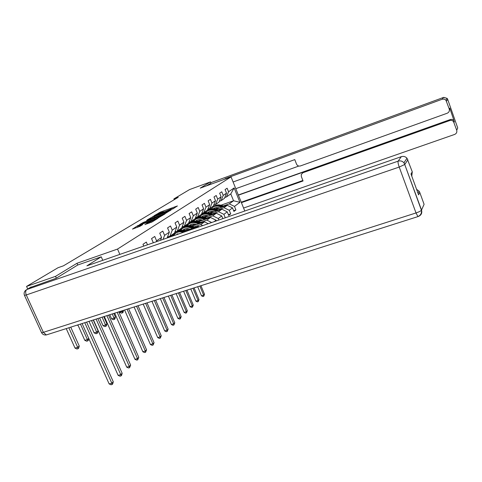 <?xml version="1.0" encoding="UTF-8"?>
<svg xmlns="http://www.w3.org/2000/svg" width="482" height="482" viewBox="0 0 482 482"><rect width="100%" height="100%" fill="white"/><g stroke="black" fill="none" stroke-linecap="round" stroke-linejoin="round"><path stroke-width="0.72" d="M172.423 209.134L177.424 205.953L160.428 212.086L154.216 215.647L162.115 212.255L164.049 211.779L163.488 212.351L170.971 209.061L172.948 208.579L172.423 209.134M144.943 224.516L152.071 221.967L157.873 218.34L137.936 225.534L132.472 229.107L140.069 226.257L142.714 224.618L137.466 226.227L141.75 224.214L155.18 219.605L147.444 222.973L144.986 224.612M77.771 265.004L76.999 263.262L55.532 276.349L26.552 286.416L27.727 288.989M76.999 263.262L117.53 249.067L231.041 176.876L244.778 211.02M210.965 183.118L210.471 181.901L200.223 188.143L231.041 176.876M210.471 181.901L189.589 189.559L173.918 198.873L174.249 199.668M26.552 286.416L58.015 267.727L63.461 265.811L178.226 197.295L173.918 198.873M165.272 213.502L171.423 209.682L154.174 215.894L147.173 219.937L165.272 213.502M165.001 213.924L158.066 217.972L139.672 224.498L143.708 222.262L152.288 219.063L153.975 218.009L146.655 220.401L165.001 213.924M119.843 254.4L117.53 249.067M137.617 248.224L136.539 248.598M143.744 246.097L142.979 244.308L146.323 242.078L147.48 244.802M153.324 242.771L151.547 238.596L154.74 236.463L156.596 240.843L161.56 237.457L159.735 233.137L162.789 231.101L164.591 235.385L169.339 232.149L167.561 227.92L170.483 225.974L172.243 230.167L176.786 227.07L175.05 222.925L177.846 221.063L179.563 225.172L183.919 222.202L182.226 218.141L184.907 216.358L186.582 220.382L190.758 217.539L189.107 213.556L191.679 211.845L193.312 215.791L197.319 213.062L195.71 209.158L198.174 207.513L199.771 211.387L203.621 208.76L202.048 204.928L204.422 203.35L205.983 207.152L209.682 204.627L208.14 200.867L210.423 199.349L211.947 203.079L215.508 200.651L214.002 196.963L216.201 195.499L217.689 199.162L221.118 196.825L219.647 193.198L221.762 191.788L223.22 195.391L226.522 193.137L225.082 189.577L227.118 188.215L228.552 191.752L234.138 187.938L239.94 202.332L234.481 206.423L235.897 209.929L233.933 211.435L232.499 207.899L229.275 210.315L230.727 213.888L228.685 215.448L227.227 211.851L223.877 214.357L225.275 217.792M222.841 218.635L221.75 215.954L218.274 218.551L218.87 220.015M216.34 220.895L216.057 220.214L214.116 221.666M156.596 240.843L156.252 241.753M161.56 237.457L160.494 240.283M164.591 235.385L163.079 239.385M169.339 232.149L167.121 237.981L167.941 236.921M167.465 237.084L169.929 236.228L176.629 231.559L180.955 230.053M172.243 230.167L169.929 236.228M176.786 227.07L174.49 233.059M174.918 231.944L177.28 231.119L183.094 227.064L187.45 225.54M179.563 225.172L177.28 231.119M183.919 222.202L181.654 228.082M182.063 227.016L184.323 226.221L188.516 223.311L190.758 217.539M186.582 220.382L184.323 226.221M196.18 227.89L198.271 226.377L185.413 230.848M174.201 234.74L169.941 236.222M167.664 237.795L169.899 236.24M188.914 222.286L191.083 221.521L195.108 218.726L197.319 213.062M198.271 226.377L199.205 226.841M193.312 215.791L191.083 221.521M192.041 226.185L204.525 221.834L200.705 224.606L194.348 226.817M188.727 228.775L183.606 230.559M175.532 233.366L172.556 234.403M195.487 217.75L197.608 217.105L195.68 218.442M203.621 208.76L201.434 214.327L197.572 217.014L199.771 211.387M200.705 224.606L202.729 225.618M204.525 221.834L208.26 223.696M198.409 221.708L210.544 217.466L206.868 220.129L200.62 222.31M195.168 224.214L190.053 226.004M182.16 228.757L179.177 229.8M201.801 213.387L203.802 212.683L207.863 209.845L211.502 208.561M206.868 220.129L211.652 222.521M210.544 217.466L216.057 220.214M205.983 207.152L203.802 212.683M209.682 204.627L207.519 210.098M204.531 217.4L216.328 213.261L212.791 215.828L206.657 217.978M201.362 219.834L196.258 221.624M188.546 224.323L185.558 225.365M193.698 221.202L188.522 223.293M207.875 209.194L209.797 208.513L207.802 209.375M215.508 200.651L213.375 206.031L209.797 208.513L211.947 203.079M212.791 215.828L218.274 218.551M216.328 213.261L221.75 215.954M210.423 213.255L221.901 209.218L218.497 211.688L212.466 213.803M208.628 215.966L207.308 215.605L202.223 217.4M194.704 220.045L191.685 221.105M199.717 217.02L199.331 217.159M198.747 217.364L195.114 218.714M213.719 205.163L215.562 204.507L219.009 202.109L221.118 196.825M218.497 211.688L223.877 214.357M221.901 209.218L227.227 211.851M217.689 199.162L215.562 204.507M216.093 209.26L227.269 205.314L223.991 207.7L218.057 209.791M213.062 211.55L208.025 213.321M200.645 215.924L197.596 216.996M204.037 213.514L201.133 214.538M219.34 201.277L221.118 200.645L224.437 198.337L226.522 193.137M223.991 207.7L229.275 210.315M227.269 205.314L232.499 207.899M223.22 195.391L221.118 200.645M220.901 205.236L233.547 200.759L229.281 203.856L223.449 205.916M218.593 207.634L213.797 209.327M206.374 211.947L203.772 212.695M224.763 197.53L226.474 196.921L230.788 193.921L234.138 187.938M229.281 203.856L234.481 206.423M230.788 193.921L233.547 200.759L239.94 202.332M228.552 191.752L226.474 196.921M77.397 325.043L48.399 334.279M55.532 276.349L56.34 278.156M77.518 325.302L78.198 324.784M207.863 209.845L207.736 209.543M172.526 234.427L170.291 236.102M179.147 229.824L177.008 231.426M185.522 225.389L183.467 226.932M191.655 221.124L189.691 222.606M203.265 213.044L201.458 214.424M203.308 213.14L206.212 212.11M233.637 210.718L235.897 209.929M228.384 214.701L230.727 213.888M197.608 217.105L200.47 216.093M191.691 221.214L194.517 220.22M185.558 225.48L188.342 224.504M179.184 229.914L181.937 228.956M172.562 234.517L175.285 233.571M173.749 208.489L173.014 208.748M164.82 211.706L164.127 211.953M152.915 217.762L152.185 218.207M170.116 210.393L154.583 215.906L152.595 217.014L164.94 212.791L170.116 210.393L170.23 210.676M158.283 217.033L162.434 215.093L160.765 215.496L153.553 218.659L158.283 217.033L158.596 217.774M137.798 227.004L137.033 227.474M214.562 207.887L213.881 208.754M224.66 206.236L220.467 205.115C218.147 204.555 216.093 204.952 214.291 206.308M221.943 207.194L218.744 206.338C215.599 205.645 213.086 206.513 211.212 208.947M219.792 207.953L216.093 207.453L213.243 208.712M223.63 206.597L219.816 205.579C217.551 205.025 215.526 205.392 213.743 206.682M213.574 208.724L214.195 208.067M213.207 207.067C215.008 205.706 217.075 205.302 219.4 205.874L222.979 206.832M213.966 208.194L213.412 208.718M199.843 286.037L203.651 295.129L204.525 294.297L200.922 285.693M204.525 294.297L203.759 296.261L202.898 296.532L201.494 295.809L197.68 286.724M201.494 295.809L203.651 295.129L203.759 296.261M215.677 204.428L213.604 205.44M225.799 178.792L225.666 178.46L442.241 99.22L443.512 97.436L210.803 182.714M224.22 179.37L225.666 178.46M238.403 195.18L304.064 171.821L302.997 172.707L449.742 120.536L450.254 119.566C451.761 119.126 453.014 119.488 454.008 120.657L449.766 108.137L449.212 111.264M302.997 172.707L301.274 174.472L301.334 176.532L303.058 180.979L241.416 202.663M243.585 208.049L454.634 134.436C456.478 133.586 457.171 132.195 456.713 130.273L453.52 121.633C452.52 120.458 451.26 120.09 449.742 120.536M233.101 181.991L294.779 159.608L296.514 164.091C297.352 165.76 298.641 166.38 300.388 165.953L447.176 113.246C449.025 112.372 449.718 110.962 449.248 109.016L445.928 100.178L444.253 99.117L442.241 99.22M210.959 183.1L206.567 185.823M238.325 194.987L450.254 119.566M298.804 166.055L235.794 188.691M241.229 202.193L302.871 180.497M302.738 172.815L304.064 171.821M30.077 287.579L56.117 278.295L77.698 265.028L101.238 256.81L102.774 260.322M101.238 256.81L86.905 265.835L401.319 156.668C403.536 156.023 405.428 156.548 407.001 158.229L412.267 171.809L411.785 176.147M416.587 189.348L419.051 191.119L419.768 192.439L424.088 204.32L421.425 210.279C420.557 211.134 418.75 212.02 416.014 212.948L399.217 167.055L26.269 294.96L43.362 332.339L416.014 212.948L417.936 216.563C420.641 215.34 421.804 213.243 421.425 210.279L404.735 164.495L421.539 210.098C422.298 213.104 421.232 215.231 418.34 216.472L46.308 334.942L43.362 332.339L41.506 332.574C42.512 334.436 44.109 335.219 46.308 334.942L47.019 334.719M412.267 171.809L410.989 173.978L418.587 194.842L419.768 192.439M209.013 211.797L208.284 212.761M219.316 210.128L215.026 208.971C212.664 208.393 210.574 208.796 208.748 210.182M216.496 211.116L213.237 210.236C210.013 209.525 207.453 210.423 205.561 212.923M214.315 211.887L213.02 211.538C210.947 211.032 209.134 211.423 207.585 212.707M218.25 210.501L214.351 209.453C212.044 208.887 209.989 209.254 208.176 210.568M207.947 212.725L208.628 211.984M207.622 210.971C209.453 209.58 211.55 209.176 213.918 209.754L217.575 210.736M208.393 212.116L207.778 212.713M192.957 288.23L198.096 300.461L199 299.593L194.077 287.875M199 299.593L198.216 301.605L197.337 301.877L195.903 301.142L190.764 288.929M195.903 301.142L198.096 300.461L198.216 301.605M203.253 215.858L202.476 216.918M213.773 214.159L209.381 212.972C206.977 212.381 204.844 212.791 202.988 214.201M210.845 215.183L207.525 214.285C204.217 213.556 201.609 214.478 199.693 217.057M207.308 215.605C205.157 215.086 203.29 215.502 201.711 216.852M212.664 214.55L208.676 213.472C206.332 212.887 204.241 213.267 202.404 214.598M202.115 216.876L202.856 216.05M201.819 215.02C203.681 213.604 205.82 213.189 208.236 213.785L211.96 214.791M202.615 216.183L201.928 216.864M185.805 290.507L192.336 305.98L193.276 305.082L186.968 290.134M193.276 305.082L192.469 307.136L191.577 307.414L190.113 306.666L183.582 291.218M190.113 306.666L192.336 305.98L192.469 307.136M203.711 212.713L201.904 213.424M197.283 220.069L196.445 221.238M208.013 218.346L203.518 217.129C201.072 216.52 198.903 216.936 197.018 218.37M204.977 219.412L201.597 218.491C198.204 217.737 195.535 218.689 193.601 221.352M202.717 220.202L201.374 219.834C199.144 219.292 197.222 219.732 195.614 221.16M206.862 218.75L202.789 217.641C200.404 217.051 198.277 217.43 196.409 218.786M196.06 221.19L196.867 220.268M195.806 219.22C197.692 217.78 199.867 217.364 202.332 217.972L206.133 219.003M196.614 220.407L195.855 221.172M178.382 292.869L186.365 311.703L187.341 310.769L179.593 292.49M187.341 310.769L186.51 312.872L185.606 313.149L184.106 312.396L176.123 293.592M184.106 312.396L186.365 311.703L186.51 312.872M191.071 224.449L190.185 225.733M202.036 222.702L197.433 221.443C194.933 220.822 192.728 221.244 190.812 222.708M198.873 223.805L195.433 222.859C191.975 222.088 189.263 223.058 187.299 225.769L187.263 225.817M196.578 224.606L195.21 224.226C192.896 223.666 190.92 224.136 189.275 225.636M200.837 223.118L196.674 221.979C194.24 221.371 192.077 221.756 190.179 223.136M189.763 225.678L190.637 224.654M189.553 223.588C191.468 222.118 193.686 221.696 196.192 222.323L200.078 223.383M190.378 224.799L189.54 225.654M170.67 295.327L180.172 317.644L181.184 316.674L171.929 294.93M181.184 316.674L180.328 318.825L179.406 319.102L177.876 318.343L168.375 296.062M177.876 318.343L180.172 317.644L180.328 318.825M184.618 229.004L183.672 230.408M195.825 227.227L191.101 225.931C188.552 225.293 186.305 225.721 184.359 227.215M192.529 228.372L189.022 227.408C185.498 226.612 182.744 227.594 180.75 230.354L180.678 230.462M190.197 229.179L188.793 228.793C186.395 228.209 184.359 228.715 182.684 230.3M194.577 227.661L190.312 226.486C187.835 225.859 185.63 226.251 183.696 227.661M184.034 229.775L183.226 230.336L184.166 229.215M183.046 228.131C184.998 226.63 187.257 226.203 189.812 226.841L193.788 227.932M183.889 229.366L182.979 230.324M162.651 297.882L173.743 323.808L174.791 322.801L163.958 297.466M174.791 322.801L173.906 325.007L172.972 325.29L171.411 324.519L160.319 298.629M171.411 324.519L173.743 323.808L173.906 325.007M197.222 217.135L195.921 217.593M195.855 217.617L195.421 217.918M177.9 233.746L177.382 234.421M186.673 231.191L184.516 230.595C181.913 229.944 179.623 230.378 177.647 231.902M183.244 232.384L182.347 232.131C178.762 231.324 175.96 232.318 173.936 235.12L173.827 235.294M180.599 233.3L176.135 234.855M185.377 231.643L183.696 231.179C181.166 230.535 178.918 230.932 176.96 232.366M176.834 234.607L177.424 233.963M176.279 232.854C178.262 231.324 180.563 230.89 183.172 231.547L184.552 231.926M177.141 234.113L176.526 234.716M154.3 300.545L167.061 330.212L168.146 329.17L155.662 300.111M168.146 329.17L167.236 331.423L166.29 331.712L164.687 330.929L151.932 301.298M164.687 330.929L167.061 330.212L167.236 331.423M181.931 227.353L182.19 226.968M175.291 235.144L170.718 236.734M173.273 235.843L170.785 236.71M145.606 303.311L160.108 336.876L161.241 335.791L147.028 302.859M161.241 335.791L160.301 338.099L159.343 338.388L157.698 337.599L143.196 304.082M157.698 337.599L160.108 336.876L160.301 338.099M174.671 232.595L175.213 231.842M136.545 306.203L152.878 343.811L154.059 342.678L138.021 305.727M154.059 342.678L153.089 345.046L152.107 345.335L150.432 344.54L134.092 306.98M150.432 344.54L152.878 343.811L153.089 345.046M121.934 310.854L122.241 311.565L123.519 310.535L123.012 312.438L122.5 312.854L121.536 313.161L119.825 312.33L119.518 311.625M119.825 312.33L122.241 311.565L122.5 312.854M127.085 309.215L145.347 351.029L146.576 349.854L128.628 308.721M146.576 349.854L145.576 352.282L144.582 352.571L142.859 351.764L124.597 310.004M142.859 351.764L145.347 351.029L145.576 352.282M112.228 313.945L114.065 318.12L115.403 317.048L113.812 313.439M115.403 317.048L114.879 318.994L113.366 319.735L111.613 318.897L109.775 314.728M111.613 318.897L114.065 318.12L114.348 319.427M117.21 312.36L137.497 358.56L138.78 357.331L118.825 311.842M138.78 357.331L137.744 359.819L136.731 360.114L134.966 359.301L114.674 313.167M134.966 359.301L137.497 358.56L137.744 359.819M102.1 317.174L105.546 324.952L106.938 323.838L103.757 316.644M106.938 323.838L106.401 325.826L105.847 326.278L104.853 326.591L103.052 325.736L99.605 317.963M103.052 325.736L105.546 324.952L105.847 326.278M106.884 315.65L129.309 366.41L130.646 365.127L108.57 315.108M130.646 365.127L129.574 367.688L128.543 367.983L126.73 367.157L104.305 316.469M126.73 367.157L129.309 366.41L129.574 367.688M91.52 320.542L96.659 332.086L98.111 330.923L93.243 319.994M98.111 330.923L97.563 332.954L96.978 333.423L95.966 333.737L94.123 332.875L88.977 321.349M94.123 332.875L96.659 332.086L96.978 333.423M96.081 319.09L120.759 374.61L122.151 373.273L97.846 318.524M122.151 373.273L121.603 375.364L121.042 375.9L119.994 376.201L118.132 375.364L93.46 319.921M118.132 375.364L120.759 374.61L121.042 375.9M80.446 324.067L87.381 339.533L88.76 338.424M88.827 338.569L88.326 340.4L87.724 340.888L86.694 341.208L84.796 340.334L77.915 325.001M84.796 340.334L87.381 339.533L87.724 340.888M84.766 322.693L111.818 383.178L113.276 381.78L86.615 322.103M113.276 381.78L112.71 383.919L112.125 384.485L111.059 384.787L109.149 383.937L82.097 323.543M109.149 383.937L111.818 383.178L112.125 384.485M68.968 328.019L77.674 347.317L79.259 346.046L70.866 327.417M79.259 346.046L78.68 348.179L78.048 348.685L76.999 349.01L75.047 348.125L66.341 328.857M75.047 348.125L77.674 347.317L78.048 348.685M159.307 213.303L159.048 212.695M160.711 212.761L160.428 212.086M154.824 217.255L154.523 216.545M165.242 213.508L164.94 212.791M142.527 223.546L142.256 222.907M144.028 223.009L143.708 222.262M151.149 220.455L150.836 219.708M152.649 219.919L152.288 219.063M154.487 219.256L154.174 218.509M147.727 223.648L147.444 222.973M149.269 223.1L148.938 222.316M151.24 222.371L150.914 221.606M139.412 226.588L139.093 225.835M219.816 205.579L220.467 205.115M218.744 206.338L219.4 205.874M449.248 109.016L449.766 108.137M454.46 121.506L453.978 122.488M456.713 130.273L457.725 127.971L447.688 99.352L446.495 101.166M443.567 97.418L447.139 98.376L447.67 99.298M407.886 159.759L404.862 164.35L403.952 162.777C402.331 161.048 400.385 160.506 398.114 161.163L401.319 156.668M31.131 286.947L26.853 289.513L398.114 161.163C397.801 162.048 398.168 164.013 399.217 167.055L404.735 164.495L403.952 162.777L407.001 158.229M26.853 289.513L25.522 290.441C24.112 291.893 23.763 293.52 24.462 295.321L26.269 294.96C25.311 292.447 25.504 290.634 26.853 289.513M214.351 209.453L215.026 208.971M213.237 210.236L213.918 209.754M208.676 213.472L209.381 212.972M207.525 214.285L208.236 213.785M202.789 217.641L203.518 217.129M201.597 218.491L202.332 217.972M196.674 221.979L197.433 221.443M195.433 222.859L196.192 222.323M190.312 226.486L191.101 225.931M189.022 227.408L189.812 226.841M189.342 222.136L188.836 222.485M183.696 231.179L184.516 230.595M182.347 232.131L183.172 231.547M182.558 226.841L182.033 227.203M175.478 231.746L175.099 232.011M152.981 217.918L152.613 217.057M162.573 215.436L162.434 215.093M153.897 219.473L153.559 218.671M155.325 219.943L155.18 219.605M137.87 227.173L137.484 226.263M443.747 97.358L447.139 98.376L445.928 100.178M453.52 121.633L454.008 120.657M24.468 295.339L41.506 332.574M419.051 191.119L418.002 193.234M202.639 216.647L202.295 216.894M196.674 220.858L196.186 221.202M190.474 225.227L189.83 225.684"/></g></svg>
